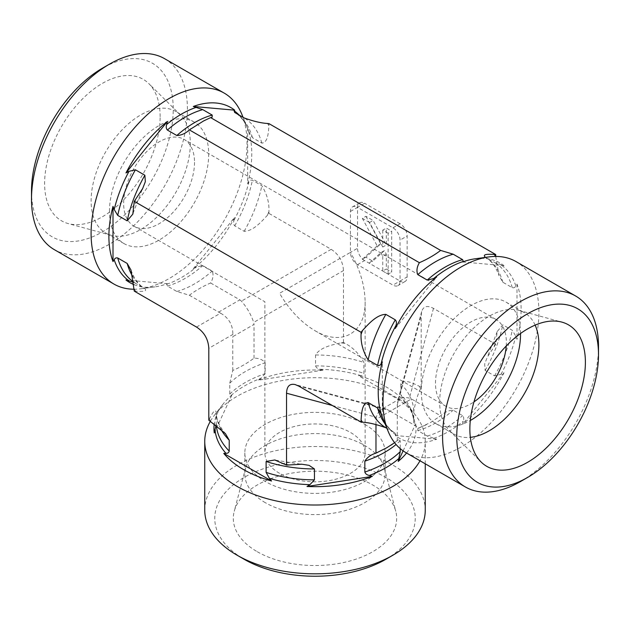 <?xml version="1.0" encoding="UTF-8"?>
<svg xmlns="http://www.w3.org/2000/svg" width="630" height="630" viewBox="0 0 630 630"><rect width="100%" height="100%" fill="white"/><g stroke="black" fill="none" stroke-linecap="round" stroke-linejoin="round"><path stroke-width="0.47" stroke-dasharray="3.15 2.36" d="M535.138 325.127A70.166 40.509 120 0 0 524.357 312.693A70.166 40.509 120 0 0 518.687 310.338A70.166 40.509 120 0 0 466.893 335.255A70.166 40.509 120 0 0 439.669 402.098A70.166 40.509 120 0 0 449.324 430.487A70.166 40.509 120 0 0 454.198 434.22A70.166 40.509 120 0 0 470.35 437.338M520.53 333.49A70.166 40.509 120 0 0 506.008 302.093A70.166 40.509 120 0 0 435.842 342.602A70.166 40.509 120 0 0 435.842 423.62A70.166 40.509 120 0 0 470.295 420.501M506.229 345.988A50.117 28.933 120 0 0 495.983 319.457A50.117 28.933 120 0 0 457.364 332.884A50.117 28.933 120 0 0 435.488 383.316A50.117 28.933 120 0 0 445.867 406.263A50.117 28.933 120 0 0 473.973 401.869M279.562 473.343A50.117 28.933 180 0 1 264.884 452.883A50.117 28.933 180 0 1 315 423.951A50.117 28.933 180 0 1 365.116 452.883A50.117 28.933 180 0 1 334.176 479.619A50.117 28.933 180 0 1 279.562 473.343M445.867 406.263L315 330.703C301.25 322.513 289.438 310.039 279.562 293.296L350.438 252.378L350.438 211.459A10.025 5.788 60 0 1 352.517 206.868A10.025 5.788 60 0 1 357.525 207.364A10.025 5.788 60 0 1 359.604 202.781A10.025 5.788 60 0 1 364.613 203.277L357.525 207.364L357.525 248.283L350.438 252.378C359.998 269.301 364.896 285.768 365.116 301.77L365.116 452.883M315 330.703C341.791 346.823 365.676 333.026 365.116 301.77M520.538 481.525A110.258 63.654 120 0 0 598.5 346.492M405.815 452.584A110.258 63.654 120 0 0 501.63 410.398A110.258 63.654 120 0 0 535.13 286.579A110.258 63.654 120 0 0 516.072 261.615M495.731 256.449L499.015 275.625L502.819 282.232L512.261 287.682C513.915 288.091 515.096 287.5 515.805 285.894L516.994 284.106A101.044 58.338 -60 0 1 517.647 285.957A101.044 58.338 -60 0 1 516.994 339.31L515.805 336.152L512.261 330.277L502.819 324.828L497.196 331.553L495.731 344.319L487.305 357.194L484.667 363.998L485.124 370.424L494.566 375.874L500.984 374.346L504.031 372.724A101.044 58.338 -60 0 1 462.625 424.234L463.286 421.242C464.09 418.95 463.869 417.076 462.617 415.619L453.183 410.169C448.678 410.311 444.497 412.185 440.646 415.792L430.77 422.368L417.871 428.447L417.792 430.597L427.234 436.047L436.7 439.204A101.044 58.338 -60 0 1 395.293 435.503L395.955 434.983L395.286 433.188L386.93 428.361M475.154 258.796A101.044 58.338 -60 0 1 504.031 265.663L494.566 262.505L485.651 257.363M395.955 434.983A100.075 57.779 120 0 1 382.371 417.217C385.576 424.777 389.899 430.109 395.341 433.227L395.286 433.188A98.729 56.999 120 0 1 385.135 423.982M439.189 416.855L441.181 415.383L440.646 415.792L411.414 398.916L390.151 411.193L388.56 410.177L298.817 386.127M504.031 372.724L462.625 424.234M436.7 439.204L395.293 435.503M382.331 417.06L382.331 361.856M395.293 328.443L436.7 276.932M462.625 261.97L504.031 265.663M265.387 502.724A70.166 40.509 180 0 1 244.834 474.075A70.166 40.509 180 0 1 245.637 467.988A70.166 40.509 180 0 1 293.115 435.59A70.166 40.509 180 0 1 364.613 445.434A70.166 40.509 180 0 1 384.363 467.988A70.166 40.509 180 0 1 385.166 474.075A70.166 40.509 180 0 1 341.854 511.505A70.166 40.509 180 0 1 265.387 502.724M257.237 551.707A81.687 47.163 0 0 0 351.863 560.448A81.687 47.163 0 0 0 395.758 511.269A81.687 47.163 0 0 0 372.763 485.005A81.687 47.163 0 0 0 289.517 473.547A81.687 47.163 0 0 0 234.242 511.269A81.687 47.163 0 0 0 257.237 551.707M364.613 424.242A70.166 40.509 180 0 1 385.166 452.883A70.166 40.509 180 0 1 315 493.392A70.166 40.509 180 0 1 244.834 452.883A70.166 40.509 180 0 1 288.146 415.461A70.166 40.509 180 0 1 364.613 424.242M194.512 162.351A50.117 28.933 -60 0 1 172.636 212.79A50.117 28.933 -60 0 1 134.017 226.217A50.117 28.933 -60 0 1 123.638 203.277A50.117 28.933 -60 0 1 145.514 152.838A50.117 28.933 -60 0 1 184.133 139.411A50.117 28.933 -60 0 1 194.512 162.351M204.742 510.174A110.258 63.654 180 0 1 272.806 451.363A110.258 63.654 180 0 1 392.962 465.16A110.258 63.654 180 0 1 425.258 510.174M385.875 559.275A100.233 57.866 0 0 0 385.875 477.438A100.233 57.866 0 0 0 244.125 477.438A100.233 57.866 0 0 0 244.125 559.275M210.444 421.163A110.258 63.654 180 0 1 214.35 415.375A110.258 63.654 180 0 1 392.962 396.349A110.258 63.654 180 0 1 415.65 415.375A110.258 63.654 180 0 1 425.258 441.362A110.258 63.654 180 0 1 420.005 460.774M406.555 453.009A101.044 58.338 0 0 0 415.729 423.706L414.942 424.022L413.729 422.549L413.729 411.65C415.461 401.987 417.745 394.341 420.572 388.71L421.202 387.348L419.478 386.355C413.154 383.292 404.106 378.677 400.774 383.741L400.774 394.64L404.098 400.648L406.232 403.263A101.044 58.338 0 0 0 386.45 387.08A101.044 58.338 0 0 0 358.431 375.661L360.565 375.519C362.313 375.708 363.416 374.984 363.888 373.346L363.888 362.439C359.147 353.784 352.918 347.453 345.185 343.46L343.46 342.46L341.098 342.83C332.459 344.752 320.103 347.28 315.551 354.966L315.551 365.865C316.189 367.676 317.701 368.81 320.087 369.259L323.009 370.18A101.044 58.338 0 0 0 257.702 380.284L260.623 378.457L265.159 373.661L265.159 362.762C262.781 359.667 259.072 358.139 254.024 358.163C246.936 363.392 239.849 367.479 232.761 370.44L229.777 383.19L229.777 394.089L230.989 395.561L231.777 395.254A101.044 58.338 0 0 0 222.76 404.515A101.044 58.338 0 0 0 214.287 423.628M216.114 424.974L216.271 412.28C215.05 407.925 211.743 414.445 209.428 418.848L208.798 420.21M220.665 428.778A98.729 56.999 180 0 1 216.271 412.28L216.271 412.225C216.224 419.202 219.264 426.321 225.406 433.598M404.098 400.648A100.075 57.779 180 0 1 406.35 403.373C411.295 409.925 413.752 416.335 413.729 422.612L413.729 422.549A98.729 56.999 180 0 0 400.774 394.64M394.616 442.701L398.325 439.732L400.223 440.74L400.223 448.623M403.121 450.867L415.729 423.706M406.232 403.263L358.431 375.661M421.202 387.348L421.202 315.473L421.667 311.551C423.415 306.18 427.353 305.125 433.479 308.385L495.731 344.319M343.46 342.46L343.46 270.585L253.717 322.395L254.024 324.411L232.761 336.688L232.84 334.443L208.798 348.327M134.048 284.666A101.044 58.338 120 0 0 154.846 286.878A101.044 58.338 120 0 0 167.375 283.705L166.714 284.232L167.383 286.02L176.817 291.469L189.354 295.257C195.457 290.603 202.545 286.508 210.617 282.98C213.161 278.625 213.696 274.641 212.208 271.042L202.766 265.592L196.347 267.12L193.3 268.742A101.044 58.338 120 0 0 234.707 217.232L234.045 220.224C233.242 222.516 233.462 224.39 234.714 225.847L244.149 231.297C253.079 231.202 261.45 221.76 267.435 215.239L268.931 213.381L331.183 249.323C338.853 254.339 342.94 261.426 343.46 270.585M268.931 213.381L268.931 211.389C269.341 202.695 266.978 194.135 261.844 185.7L252.402 180.251C250.748 179.834 249.567 180.432 248.858 182.038L247.669 183.818L247.669 128.614L248.858 131.772L252.402 137.655L261.844 143.105C267.892 142.75 268.427 132.607 268.931 125.598L268.931 123.606M516.994 284.106L516.994 339.31M357.525 264.655L364.613 260.56L400.05 281.019A10.025 5.788 60 0 1 397.971 285.611A10.025 5.788 60 0 1 392.962 285.114L357.525 264.655A10.025 5.788 60 0 1 350.438 252.378M350.438 211.459L357.525 207.364L392.962 227.824A10.025 5.788 60 0 1 400.05 240.101L400.05 281.019L407.137 276.932A10.025 5.788 60 0 1 405.058 281.516A10.025 5.788 60 0 1 400.05 281.019L392.962 285.114M407.137 276.932L407.137 236.006L400.05 240.101M392.962 227.824L400.05 223.737A10.025 5.788 60 0 1 407.137 236.006M400.05 223.737L364.613 203.277M364.613 260.56A10.025 5.788 60 0 1 357.525 248.283M323.009 370.18L257.702 380.284M254.024 358.163L254.024 324.411M232.761 370.44L232.761 336.688M231.777 395.254L214.271 432.96M190.331 143.577A70.166 40.509 -60 0 1 163.107 210.42A70.166 40.509 -60 0 1 111.313 235.336A70.166 40.509 -60 0 1 105.643 232.982A70.166 40.509 -60 0 1 91.106 200.86A70.166 40.509 -60 0 1 121.732 130.252A70.166 40.509 -60 0 1 175.802 111.455A70.166 40.509 -60 0 1 180.676 115.188A70.166 40.509 -60 0 1 190.331 143.577M160.138 116.731A81.687 47.163 120 0 0 148.893 83.68A81.687 47.163 120 0 0 84.357 97.114A81.687 47.163 120 0 0 44.612 183.424A81.687 47.163 120 0 0 68.134 223.563A81.687 47.163 120 0 0 128.441 194.552A81.687 47.163 120 0 0 160.138 116.731M109.462 211.459A70.166 40.509 -60 0 1 140.088 140.852A70.166 40.509 -60 0 1 194.158 122.055A70.166 40.509 -60 0 1 194.158 203.073A70.166 40.509 -60 0 1 123.992 243.574A70.166 40.509 -60 0 1 109.462 211.459M164.588 58.684A110.258 63.654 -60 0 1 164.588 186A110.258 63.654 -60 0 1 54.337 249.653M31.5 191A100.233 57.873 120 0 0 102.375 231.919A100.233 57.873 120 0 0 173.25 109.155A100.233 57.873 120 0 0 102.375 68.237M241.889 114.408A110.258 63.654 -60 0 1 224.185 220.405A110.258 63.654 -60 0 1 141.238 288.737A110.258 63.654 -60 0 1 134.269 289.225M134.269 291.131L135.765 291.257C140.734 291.454 148.034 291.848 144.876 288.619L133.804 282.405M130.985 270.05C134.206 279.003 138.86 285.201 144.931 288.65L144.876 288.619A98.729 56.999 120 0 1 132.78 276.562M247.669 183.818A101.044 58.338 120 0 0 247.669 128.614M125.969 280.011L167.375 283.705M196.521 327.065L220.563 313.181L189.354 295.257M218.586 312.134L239.849 299.856L210.617 282.98M193.3 268.742L234.707 217.232M332.356 405.492L376.283 417.265C377.417 413.43 379.118 410.839 381.386 409.476L385.906 408.878L388.56 410.177M397.239 440.85L397.357 402.263L400.137 398.648C402.452 397.365 405.547 397.191 409.437 398.128L411.414 398.916M376.283 417.265L375.976 419.375L397.239 407.098M390.151 411.193L419.383 428.069M365.896 216.295L380.725 243.865L365.896 257.213L372.708 261.143L384.371 250.638L386.308 254.252L386.308 268.994L391.679 272.097L391.679 231.171L386.308 228.076L386.308 244.999L373.118 220.461L365.896 216.295L362.352 218.342L377.181 245.905L380.725 243.865M377.181 245.905L362.352 259.261L365.896 257.213M362.352 259.261L369.164 263.19L372.708 261.143M369.164 263.19L380.827 252.685L384.371 250.638M380.827 252.685L382.764 256.3L386.308 254.252M382.764 256.3L382.764 271.042L386.308 268.994M382.764 271.042L388.135 274.137L391.679 272.097M388.135 274.137L388.135 233.218L391.679 231.171M388.135 233.218L382.764 230.123L386.308 228.076M382.764 230.123L382.764 247.039L386.308 244.999M382.764 247.039L369.574 222.508L373.118 220.461M369.574 222.508L362.352 218.342M375.976 424.557L375.976 419.375M220.563 313.181C228.824 317.866 232.919 324.954 232.84 334.443M239.849 299.856L241.44 301.132C246.905 307.424 251 314.512 253.717 322.395M494.235 346.177A108.754 62.787 120 0 0 495.731 342.334M502.819 282.232A98.729 56.999 120 0 0 485.124 257.056M485.124 370.424A98.729 56.999 120 0 0 502.819 324.828M512.261 287.682A98.729 56.999 120 0 0 494.566 262.505M494.566 375.874A98.729 56.999 120 0 0 512.261 330.277M515.805 285.894A100.075 57.779 120 0 0 500.984 264.813M500.984 374.346A100.075 57.779 120 0 0 515.805 336.152M433.653 438.346A100.075 57.779 120 0 0 463.286 421.242M427.234 436.047A98.729 56.999 120 0 0 462.617 415.619M417.792 430.597A98.729 56.999 120 0 0 453.183 410.169M341.098 342.83A108.754 62.787 180 0 1 345.185 343.46M210.522 421.21A108.754 62.787 180 0 1 209.428 418.848M288.902 464.735A108.754 62.787 180 0 1 284.815 464.105M419.478 386.355A108.754 62.787 180 0 1 420.572 388.71M229.777 383.19A98.729 56.999 180 0 1 265.159 362.762M315.551 354.966A98.729 56.999 180 0 1 363.888 362.439M400.774 383.741A98.729 56.999 180 0 1 413.729 411.65M229.777 394.089A98.729 56.999 180 0 1 265.159 373.661M216.35 425.155A98.729 56.999 180 0 1 216.271 423.187M315.551 365.865A98.729 56.999 180 0 1 363.888 373.346M230.989 395.561A100.075 57.779 180 0 1 260.623 378.457M320.087 369.259A100.075 57.779 180 0 1 360.565 375.519M415.65 415.375L406.35 403.373A100.075 57.779 180 0 1 414.942 424.022M400.223 440.74A98.729 56.999 180 0 1 396.081 444.489M134.269 289.139A108.754 62.787 120 0 0 135.765 291.257M267.435 215.239A108.754 62.787 120 0 0 268.931 211.389M268.931 125.598A108.754 62.787 120 0 0 267.435 123.472M135.765 199.489A108.754 62.787 120 0 0 134.269 203.34M176.817 291.469A98.729 56.999 120 0 0 212.208 271.042M244.149 231.297A98.729 56.999 120 0 0 261.844 185.7M261.844 143.105A98.729 56.999 120 0 0 244.149 117.936M167.383 286.02A98.729 56.999 120 0 0 202.766 265.592M234.714 225.847A98.729 56.999 120 0 0 252.402 180.251M133.765 282.114A98.729 56.999 120 0 0 135.434 283.161M252.402 137.655A98.729 56.999 120 0 0 234.714 112.479M166.714 284.232A100.075 57.779 120 0 0 196.347 267.12M234.045 220.224A100.075 57.779 120 0 0 248.858 182.038M248.858 131.772A100.075 57.779 120 0 0 247.629 128.457A100.075 57.779 120 0 0 239.069 114.999M397.16 405.216L421.202 315.473M433.479 308.385L409.437 398.128M331.183 249.323L241.44 301.132M449.324 430.487L481.107 461.995M518.687 310.338L561.865 322.111M435.842 423.62L454.198 434.22M506.008 302.093L524.357 312.693M134.017 226.217L264.884 301.77L264.884 452.883M485.069 257.024C491.14 260.474 495.794 266.671 499.015 275.625M497.204 331.561L487.313 357.194M426.455 424.699L417.871 428.447M245.637 467.988L234.242 511.269M384.363 467.988L395.758 511.269M244.834 452.883L244.834 474.075M385.166 452.883L385.166 474.075M495.983 319.457L184.133 139.411M425.258 463.806L425.258 441.362M275.53 460.183L300.888 464.168M222.76 404.515L214.35 415.375M375.354 453.387L377.63 452.395M392.6 444.087L398.325 439.732M180.676 115.188L148.893 83.68M111.313 235.336L68.134 223.563M194.158 122.055L175.802 111.455M123.992 243.574L105.643 232.982M133.024 213.342L142.246 189.394M243.07 117.314L247.629 128.457C244.424 120.897 240.101 115.566 234.659 112.447M154.846 286.878L141.238 288.737M212.129 117.227L205.49 120.007M190.811 128.819L188.819 130.292M385.906 408.878L295.186 384.568M400.137 398.648L381.386 409.476M421.667 311.551L397.357 402.263M359.604 202.781L352.517 206.868M405.058 281.516L397.971 285.611"/><path stroke-width="0.94" d="M470.35 437.338A70.166 40.509 120 0 0 538.894 344.815A70.166 40.509 120 0 0 535.138 325.127M469.862 428.943A81.687 47.163 -60 0 1 501.559 351.123A81.687 47.163 -60 0 1 561.865 322.111A81.687 47.163 -60 0 1 568.473 419.178A81.687 47.163 -60 0 1 481.107 461.995A81.687 47.163 -60 0 1 469.862 428.943M470.295 420.501A70.166 40.509 120 0 0 520.538 334.215A70.166 40.509 120 0 0 520.53 333.49M473.973 401.869A50.117 28.933 120 0 0 506.229 345.988M598.5 354.674L598.5 346.492A110.258 63.654 120 0 0 575.663 296.021A110.258 63.654 120 0 0 490.699 325.56A110.258 63.654 120 0 0 442.575 436.511A110.258 63.654 120 0 0 465.412 486.99A110.258 63.654 120 0 0 520.538 481.525L527.625 477.438A100.233 57.873 -60 0 1 456.75 436.511A100.233 57.873 -60 0 1 527.625 313.756A100.233 57.873 -60 0 1 598.5 354.674A100.233 57.873 -60 0 1 527.625 477.438M575.663 296.021L516.072 261.615A110.258 63.654 120 0 0 488.762 256.938A110.258 63.654 120 0 0 382.985 402.105A110.258 63.654 120 0 0 388.111 431.266A110.258 63.654 120 0 0 405.815 452.584L465.412 486.99M386.93 428.361L385.851 427.738C376.614 424.415 368.849 422.565 362.565 422.202L361.069 422.069L361.069 420.076C361.573 413.067 362.108 402.924 368.156 402.57L377.598 408.019L381.142 413.902L382.331 417.06A101.044 58.338 -60 0 1 382.331 361.856L381.142 363.636C380.433 365.243 379.252 365.841 377.598 365.424L368.156 359.974C363.022 351.54 360.659 342.98 361.069 334.286L361.069 332.293L362.565 330.435C368.55 323.914 376.921 314.472 385.851 314.378L395.286 319.827C396.538 321.284 396.758 323.159 395.955 325.45L395.293 328.443A101.044 58.338 -60 0 1 436.7 276.932L433.653 278.555L427.234 280.082L417.792 274.633C416.304 271.034 416.84 267.049 419.383 262.694C427.455 259.166 434.542 255.071 440.646 250.417L453.183 254.205L462.617 259.655L463.286 261.442L462.625 261.97A101.044 58.338 -60 0 1 475.154 258.796L488.762 256.938M485.651 257.363L485.124 257.056C481.966 253.827 489.266 254.221 494.235 254.41L495.731 254.544L495.731 256.449M361.069 332.293L134.269 201.348L132.804 214.121L127.181 220.846L117.739 215.397L114.195 209.522L113.006 206.364L113.006 261.568L114.195 259.78C114.904 258.174 116.085 257.583 117.739 257.993L127.181 263.442L130.985 270.05L134.269 291.131L196.521 327.065C204.191 332.089 208.278 339.176 208.798 348.327L208.798 420.21L225.406 433.598L229.225 440.189L229.225 451.088C228.753 452.734 227.65 453.458 225.902 453.269L223.768 453.403L271.569 481.005L269.435 478.398L266.112 472.39L266.112 461.491L274.751 459.979L286.54 465.098L286.54 393.214L332.356 405.492M361.069 422.069L298.817 386.127L295.186 384.568C289.666 383.394 286.784 386.277 286.54 393.214M419.383 262.694L189.354 129.882L188.819 130.292M440.646 250.417L210.617 117.605L203.545 120.984L189.354 129.882C185.504 133.489 181.322 135.363 176.817 135.505L167.383 130.056C166.131 128.599 165.911 126.724 166.714 124.433L167.375 121.44L125.969 172.951L129.016 171.328L135.434 169.801L144.876 175.25L145.333 181.676L142.695 188.48L134.269 201.348M425.258 463.806L425.258 510.174A110.258 63.654 180 0 1 392.962 555.18A110.258 63.654 180 0 1 237.037 555.18A110.258 63.654 180 0 1 204.742 510.174L204.742 441.362A110.258 63.654 180 0 1 210.444 421.163M237.037 555.18L244.125 559.275A100.233 57.866 0 0 0 385.875 559.275L392.962 555.18M420.005 460.774A110.258 63.654 180 0 1 297.982 504.252A110.258 63.654 180 0 1 204.742 441.362M286.54 465.098L301.904 464.231L309.117 465.349L314.449 468.964L314.449 479.863L309.913 484.659L306.991 486.486A101.044 58.338 0 0 0 372.298 476.382L369.377 475.461C366.991 475.012 365.479 473.878 364.841 472.067L364.841 461.168C367.219 457.341 370.928 454.663 375.976 453.127L386.607 447.859L394.616 442.701M214.287 423.628A101.044 58.338 0 0 0 214.271 432.96L216.114 424.974M400.223 448.623L400.223 451.639L398.223 461.412A101.044 58.338 0 0 0 406.555 453.009M223.768 453.403A101.044 58.338 0 0 0 271.569 481.005M375.354 453.387L375.976 453.127L375.976 424.557M306.991 486.486L372.298 476.382M398.223 461.412L403.121 450.867M495.731 254.544L268.931 123.606L267.435 123.472C261.151 123.11 253.386 121.259 244.149 117.936L234.659 112.447M134.269 289.225A110.258 63.654 -60 0 1 113.928 284.059L54.337 249.653A110.258 63.654 -60 0 1 31.5 199.182A110.258 63.654 -60 0 1 109.462 64.15A110.258 63.654 -60 0 1 164.588 58.684L224.185 93.09A110.258 63.654 -60 0 1 241.889 114.408L243.07 117.314M109.462 64.15L102.375 68.237A100.233 57.873 120 0 0 31.5 191L31.5 199.182M113.928 284.059A110.258 63.654 -60 0 1 91.09 233.588A110.258 63.654 -60 0 1 183.204 91.878A110.258 63.654 -60 0 1 224.185 93.09M133.804 282.405L125.969 280.011A101.044 58.338 120 0 0 134.048 284.666M234.714 112.479L234.045 110.691L234.707 110.171A101.044 58.338 120 0 0 193.3 106.47L202.766 109.628L212.208 115.077L212.129 117.227L210.617 117.605M113.006 206.364A101.044 58.338 120 0 0 113.006 261.568M167.375 121.44A101.044 58.338 120 0 0 125.969 172.951M234.707 110.171L193.3 106.47M362.565 330.435A108.754 62.787 120 0 0 361.069 334.286M495.668 256.449A108.754 62.787 120 0 0 494.235 254.41M361.069 420.076A108.754 62.787 120 0 0 362.565 422.202M453.183 254.205A98.729 56.999 120 0 0 417.792 274.633M385.851 314.378A98.729 56.999 120 0 0 368.156 359.974M368.156 402.57A98.729 56.999 120 0 0 385.851 427.738M462.617 259.655A98.729 56.999 120 0 0 427.234 280.082M395.286 319.827A98.729 56.999 120 0 0 377.598 365.424M377.598 408.019A98.729 56.999 120 0 0 385.135 423.982M463.286 261.442A100.075 57.779 120 0 0 433.653 278.555M395.955 325.45A100.075 57.779 120 0 0 381.142 363.636M381.142 413.902A100.075 57.779 120 0 0 382.371 417.217L388.111 431.266M229.225 440.189A98.729 56.999 180 0 1 220.665 428.778M314.449 468.964A98.729 56.999 180 0 1 266.112 461.491M229.225 451.088A98.729 56.999 180 0 1 216.35 425.155M314.449 479.863A98.729 56.999 180 0 1 266.112 472.39M225.902 453.269A100.075 57.779 180 0 1 215.058 429.896M309.913 484.659A100.075 57.779 180 0 1 269.435 478.398M399.01 458.349A100.075 57.779 180 0 1 369.377 475.461M400.223 451.639A98.729 56.999 180 0 1 364.841 472.067M396.081 444.489A98.729 56.999 180 0 1 364.841 461.168M127.181 263.442A98.729 56.999 120 0 0 132.78 276.562M144.876 175.25A98.729 56.999 120 0 0 127.181 220.846M117.739 257.993A98.729 56.999 120 0 0 133.765 282.114M135.434 169.801A98.729 56.999 120 0 0 117.739 215.397M114.195 259.78A100.075 57.779 120 0 0 129.016 280.862M239.069 114.999A100.075 57.779 120 0 0 234.045 110.691M129.016 171.328A100.075 57.779 120 0 0 114.195 209.522M196.347 107.328A100.075 57.779 120 0 0 194.371 108.013A100.075 57.779 120 0 0 166.714 124.433M212.208 115.077A98.729 56.999 120 0 0 176.817 135.505M202.766 109.628A98.729 56.999 120 0 0 167.383 130.056M274.751 459.995L275.53 460.183M300.888 464.168L301.896 464.247M376.945 452.702L377.63 452.395M390.789 445.292L392.6 444.087M132.796 214.113L133.024 213.342M142.246 189.394L142.687 188.48M205.49 120.007L203.545 120.976M190.811 128.819L190.205 129.26"/></g></svg>
